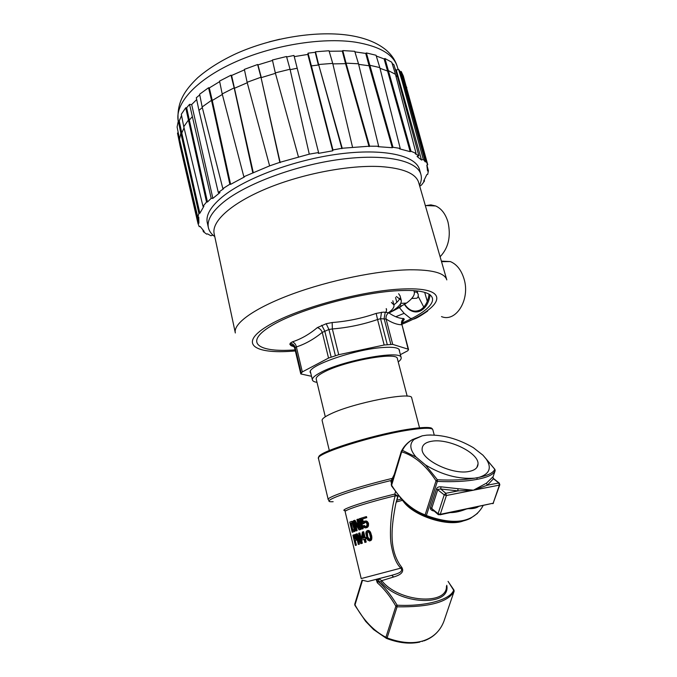 <?xml version="1.0" encoding="UTF-8"?>
<svg xmlns="http://www.w3.org/2000/svg" width="677" height="677" viewBox="0 0 677 677"><rect width="100%" height="100%" fill="white"/><g stroke="black" fill="none" stroke-linecap="round" stroke-linejoin="round"><path stroke-width="1.02" d="M443.689 520.554L443.858 521.273M391.661 575.34L378.028 578.869L378.815 578.733L381.743 580.663L393.692 576.973C401.689 574.629 404.355 571.38 401.681 567.233C387.828 549.487 391.898 524.362 395.774 503.823L398.076 495.217M448.064 581.425L453.793 589.819C451.034 599.526 426.146 606.702 397.145 605.204C390.883 594.821 384.544 586.917 378.13 581.501L380.804 581.814C398.626 604.942 451.237 607.184 446.761 585.292M454.123 591.249L443.934 621.207C440.177 631.074 433.195 637.641 422.973 640.907C412.725 643.954 400.767 642.955 387.1 637.912L386.499 638.403L385.907 637.285L395.876 606.186L397.145 605.204L397.077 606.812C429.303 607.269 448.318 602.081 454.123 591.249L453.971 590.056M442.766 521.104L442.572 520.351M401.681 567.233L400.843 568.121C396.536 564.051 393.379 556.553 391.374 545.611C389.317 535.329 390.68 511.49 395.165 495.809L397.771 496.131L394.826 494.075L395.165 495.809C368.643 502.182 343.645 510.196 345.152 511.677L361.196 578.573L400.843 568.121C404.245 572.42 395.199 574.231 391.687 575.332L367.839 581.509L362.06 580.164L354.79 604.019M352.201 532.291L354.926 531.149L355.23 528.678L353.538 522.432L352.565 521.375L351.431 521.451L353.225 523.38L354.536 528.822L354.232 531.301L352.201 532.291L349.755 522.119L351.431 521.451M357.168 530.607L355.916 530.946L357.168 530.607L355.577 524.04M358.505 526.215L354.976 520.266L354.291 520.41L359.005 528.28L356.889 519.53L357.558 519.31L360.054 529.6L359.047 529.913L354.325 521.815L356.483 530.751M359.047 529.913L360.739 529.456L358.243 519.174L357.558 519.31M361.721 529.076L363.16 528.703L360.655 518.396L359.961 518.54L362.466 528.847L361.721 529.076L359.639 520.528L359.292 522.289L358.869 520.537L359.216 518.777L359.961 518.54M359.292 522.289L360.003 522.009M364.006 523.49L362.373 523.922L364.006 523.49L365.216 522.179M366.765 517.719L366.494 516.619L365.783 516.763L366.045 517.863L361.916 519.107L362.77 522.619L363.287 521.755L362.61 518.971L366.045 517.863M365.529 527.925L367.086 527.527L368.347 526.215L368.415 523.126L367.162 521.366L364.776 521.07L366.46 521.51L367.916 524.159L367.636 526.359L365.529 527.925L363.947 527.459L362.855 525.894L363.651 525.657L364.658 526.774L366.113 526.571L367.112 524.861L366.68 523.101L365.047 522.17L363.304 523.634M365.8 526.664L364.344 525.513L363.651 525.657M356.407 545.171L355.357 545.442L356.407 545.171L355.307 540.584L356.686 539.857L356.804 538.24M356.237 535.913L355.425 534.627L354.342 534.669L355.577 536.125L356.11 538.317L355.984 540.009L354.596 540.745L355.696 545.323M359.445 544.147L358.294 544.443L359.445 544.147L357.989 538.122M360.113 539.408L357.194 533.772L356.508 533.916L360.739 542.015L358.615 533.222L359.165 533.053L361.662 543.386L360.841 543.639L356.593 535.312L358.759 544.291M360.841 543.639L362.347 543.233L359.851 532.909L359.165 533.053M365.106 537.614L363.667 531.716L362.982 531.868L364.429 537.817L365.538 537.487L365.859 538.816L364.751 539.146L365.495 542.235L364.852 542.429L364.099 539.332L361.67 540.068L361.349 538.748L362.339 532.063L362.982 531.868M364.852 542.429L366.189 542.082L365.436 538.994L366.553 538.664L366.232 537.335L365.538 537.487M361.67 540.068L364.116 539.391M369.718 541.016L371.622 539.577L371.741 535.989L370.065 531.496L368.703 530.463L367.179 530.616L368.796 531.09L369.837 532.452L371.191 537.995L370.911 539.73L369.718 541.016L367.628 539.958L365.834 533.611L366.054 531.894L367.179 530.616M422.33 514.689L422.676 513.877M393.692 576.973L391.687 575.332L378.655 578.708M378.028 578.869L391.721 575.323M362.432 580.519L355.01 604.874C363.456 620.2 373.755 631.006 385.907 637.285L387.1 637.912L397.077 606.812L395.876 606.186C390.307 596.555 384.121 588.745 377.301 582.77L376.158 579.351M377.301 582.77L378.13 581.501C376.92 580.714 376.996 579.867 378.358 578.937L378.951 581.289M354.748 604.163L354.926 605.39L365.648 621.342L373.628 629.602L386.288 638.284M386.575 638.428C398.643 643.023 409.737 644.242 419.85 642.084M390.9 575.543L378.815 578.733M483.048 505.761C473.688 522.5 454.8 525.75 426.383 515.502L425.715 516.136L425.122 514.892L436.039 480.822L437.384 479.765L437.325 481.423L436.039 480.822C425.901 465.353 414.451 455.697 401.673 451.83L401.376 451.119L402.426 450.357C404.668 445.864 408.019 442.267 412.471 439.576L422.296 435.81L414.112 439.415C409.196 443.841 409.822 449.706 416.008 457.009L402.426 450.357L401.673 451.83L391.45 485.79L402.24 500.142C408.764 507.327 416.583 512.658 425.715 516.136C443.63 523.296 458.532 524.04 470.422 518.387L477.497 513.378M391.213 484.504L401.334 451.254L391.247 484.368M392.059 481.694L390.874 481.33L391.518 483.454M395.503 491.79L394.826 494.075C362.652 501.784 335.606 511.169 346.184 510.636M394.259 474.459L390.874 481.33M391.441 485.79L391.526 485.104C400.682 500.032 411.887 509.959 425.122 514.892L426.383 515.502L437.325 481.423C453.328 482.1 466.58 481.406 477.09 479.341C487.406 477.446 493.423 474.594 495.124 470.786L494.785 469.271C493.465 472.673 488.269 475.356 479.189 477.319C489.699 473.892 491.993 467.722 486.069 458.828L482.938 455.172L473.384 447.692C457.889 438.628 442.386 434.439 426.865 435.133L431.021 434.964M478.25 506.768C475.796 508.3 472.14 508.926 467.274 508.639C461.122 511.253 455.528 512.574 450.493 512.607M432.958 509.984L431.791 508.148L437.824 489.42L440.761 489.006L445.804 493.288L446.397 495.513L444.214 494.862L445.804 493.288L458.05 490.901L457.838 488.676L440.955 486.814C438.544 486.678 437.063 487.338 436.504 488.811L430.487 507.538C430.09 509.045 430.987 510.153 433.187 510.873L434.177 511.042M457.838 488.676L473.451 490.199L486.475 483.158L487.33 485.206L498.797 482.98L493.711 478.927L492.721 477.048L486.475 483.158M492.704 477.801L492.721 477.048M415.771 438.247L412.987 439.508M329.225 500.819L328.201 499.584C326.102 497.256 358.057 486.535 392.508 478.334L393.015 478.554M333.135 501.699C317.09 502.698 349.18 490.597 391.094 480.509L392.305 480.89M318.452 457.66L318.85 456.518C321.55 450.467 380.051 432.882 412.386 428.676C422.448 427.297 428.778 427.094 431.393 428.059L432.459 428.99M426.865 435.133L422.296 435.81M416.008 457.009L425.469 464.921C441.819 474.848 458.185 479.274 474.577 478.182L479.189 477.319M469.102 471.446C452.524 475.169 420.823 459.7 422.118 448.859C422.33 444.823 425.528 442.284 431.723 441.252C448.318 438.095 478.867 452.837 478.03 463.948C477.894 467.782 474.916 470.278 469.102 471.446M474.577 478.182C463.973 479.917 451.576 480.442 437.384 479.765L425.469 464.921M482.938 455.172L494.946 469.483M440.955 486.814L440.761 489.006L458.05 490.901L473.451 490.199L446.397 495.513L440.27 514.317L438.417 514.748L438.104 513.665L440.27 514.317L493.169 503.206L439.957 514.825M499.761 484.91L493.169 503.206L499.389 485.104L473.451 490.199L487.33 485.206L493.601 478.588L499.127 482.98L499.829 484.715L499.389 485.104L498.797 482.98L499.398 483.183M492.712 477.835L492.915 477.429L493.398 478.411M433.407 510.373L433.187 510.873M352.565 521.375L351.871 521.518M352.996 521.688L352.302 521.832M353.538 522.432L352.844 522.576M353.919 523.245L353.225 523.38M354.266 524.294L353.572 524.438M355.053 527.561L354.359 527.705M355.23 528.678L354.536 528.822M355.273 529.609L354.579 529.752M355.146 530.599L354.452 530.743M354.926 531.149L354.232 531.301M354.579 531.513L353.885 531.657M352.108 522.847L350.449 523.262L352.277 530.844L353.572 530.353L353.978 528.788L352.108 522.847M352.954 530.582L351.16 523.118L351.938 522.805M351.16 523.118L350.449 523.262M355.916 530.946L353.445 520.706L354.291 520.41M360.739 529.456L360.054 529.6M363.16 528.703L362.466 528.847M363.693 522.813L364.387 522.669M362.373 523.922L360.985 518.218L365.783 516.763M362.61 518.971L361.916 519.107M363.287 521.755L364.776 521.07M366.257 520.926L365.555 521.07M367.162 521.366L366.46 521.51M367.839 522.119L367.12 522.263M368.415 523.126L367.696 523.27M368.627 524.006L367.916 524.159M368.593 525.2L367.882 525.344M368.347 526.215L367.636 526.359M367.763 527.095L367.061 527.239M367.086 527.527L366.384 527.671M364.835 526.308L364.141 526.452M365.352 526.621L364.658 526.774M364.895 522.28L364.192 522.424M356.415 536.633L355.806 536.759M355.577 536.125L356.254 535.981M356.627 537.504L356.017 537.631M356.787 538.164L356.11 538.317M356.804 539.112L356.102 539.256M356.686 539.857L355.984 540.009M356.407 540.195L355.704 540.348M355.307 540.584L354.596 540.745M355.357 545.442L352.903 535.211L354.342 534.669M355.425 534.627L354.723 534.771M355.857 535.177L355.163 535.329M353.496 536.167L354.283 539.434L355.603 538.723L355.391 536.903L354.672 535.735L353.496 536.167L354.782 535.803M354.968 539.18L354.206 536.015M358.294 544.443L355.814 534.153L356.508 533.916M362.347 543.233L361.662 543.386M366.553 538.664L365.859 538.816M365.436 538.994L364.751 539.146M366.189 542.082L365.495 542.235M363.777 538.012L362.762 533.823L362.034 538.537L363.777 538.012M362.728 538.325L363.16 535.456M368.703 530.463L367.992 530.616M369.507 530.946L368.796 531.09M370.065 531.496L369.354 531.64M370.547 532.3L369.837 532.452M370.844 532.926L370.133 533.078M371.25 533.992L370.531 534.145M371.741 535.989L371.021 536.142M371.876 537.132L371.157 537.293M371.901 537.834L371.191 537.995M371.851 538.799L371.14 538.951M371.622 539.577L370.911 539.73M371.131 540.424L370.429 540.584M366.629 532.672L367.493 538.342L368.77 539.865L370.031 539.51L370.497 537.479L369.473 533.264L368.136 531.758L366.629 532.672L367.907 531.75M369.71 539.73L367.746 536.895L367.332 532.52M367.374 535.346L366.672 535.499M366.469 534.136L367.171 533.984M367.586 531.97L366.883 532.122M369.473 539.713L368.77 539.865M368.999 539.374L368.296 539.527M368.186 538.19L367.493 538.342M367.746 536.895L367.052 537.047M423.015 514.021L422.668 514.842M433.441 518.937L433.178 517.939M437.173 519.107L437.41 520.012M426.975 516.703L426.705 515.629M431.85 517.507L432.112 518.531M423.599 515.273L423.946 514.418M425.004 514.842L425.308 516.018M434.135 518.235L434.389 519.217M434.177 518.252L434.431 519.225M436.58 519.809L436.335 518.878M427.669 516.001L427.949 517.076M431.698 517.456L431.968 518.48M427.957 516.111L428.236 517.186M431.021 518.176L430.75 517.126M424.597 514.681L424.242 515.561M329.318 450.543L322.125 420.527C321.744 418.97 324.613 416.761 330.74 413.884C353.318 402.874 412.42 391.374 411.692 397.881L411.718 397.974M397.391 358.708L397.357 358.598C397.619 351.422 344.102 361.103 323.877 372.147C318.351 375.033 315.795 377.36 316.227 379.112L325.29 416.787M316.997 382.344C314.297 381.921 312.766 381.151 312.419 380.017C311.945 378.113 314.712 375.583 320.712 372.435C342.774 360.35 401.478 349.73 401.139 357.583C401.461 358.768 400.496 360.215 398.228 361.933M208.338 227.421L207.357 223.029C205.503 215.489 210.462 206.798 222.242 196.965C244.82 178.364 294.224 159.857 338.822 154.017C383.495 148.119 415.61 155.388 419.478 169.394L419.622 169.893M214.77 236.586C211.419 234.149 209.32 231.297 208.474 228.022C206.637 220.567 211.622 211.96 223.435 202.195C246.081 183.738 295.561 165.264 340.209 159.366C384.925 153.383 417.032 160.474 420.857 174.319C421.856 177.755 421.399 181.436 419.495 185.371M426.061 205.571L430.894 204.877L435.7 205.969C441.438 208.575 445.525 213.915 447.971 221.997C451.127 236.315 448.504 247.9 440.109 256.752M235.274 332.669L214.194 233.895C211.156 221.633 231.128 203.235 266.966 188.418C302.729 173.617 349.924 164.723 381.033 166.61C403.094 168.234 415.61 173.43 418.589 182.215L418.775 182.858M396.84 302.34L395.529 297.499M411.861 318.351L410.516 318.427L404.144 313.333L399.371 307.586M410.516 318.427L411.091 318.749M412.868 319.358C414.722 318.732 416.448 318.782 427.636 311.082M441.37 261.11L450.323 261.567C456.755 264.267 461.325 270.055 464.041 278.949C470.473 299.412 456.044 322.692 441.489 316.608M417.362 291.017L417.531 292.735M418.2 296.374L423.785 307.07M411.726 298.472L415.661 298.303C417.667 298.405 418.504 296.991 418.174 294.055L416.617 292.041L415.424 292.083M411.633 298.582L413.385 296.221M401.816 323.157C440.388 306.706 445.39 288.817 401.266 290.56C362.889 291.618 297.575 309.516 270.792 326.145C243.424 342.782 258.318 352.776 295.096 349.874M402.096 321.897L404.287 319.299L403.737 318.52C399.218 318.512 394.2 316.591 388.683 312.749L383.427 312.122L376.175 313.392C362.06 318.317 347.386 321.363 332.162 322.531L326.204 323.724L317.335 327.6C309.33 334.32 300.986 339.084 292.312 341.877L290.213 343.222L289.874 344.398L291.178 345.752L293.945 346.692M294.292 347.25L294.833 348.765L295.155 347.521L296.382 346.92C295.832 344.331 294.47 342.647 292.312 341.877M311.522 376.294L300.8 373.932L302.323 371.91L296.382 346.92C305.192 344.085 313.815 339.236 322.26 332.39C321.296 329.936 319.662 328.337 317.335 327.6M302.323 371.91L328.54 358.065L322.26 332.39L328.929 329.479L332.365 328.963L332.162 322.531M328.54 358.065L338.728 354.706L332.365 328.963C348.02 327.668 363.084 324.52 377.563 319.519L376.175 313.392M338.728 354.706L384.164 345.008L377.563 319.519L380.55 318.698L386.093 319.045C385.704 316.498 386.567 314.399 388.683 312.749M384.164 345.008L392.702 344.373L408.138 349.18L408.476 349.747L407.706 350.804L400.369 354.655M403.737 318.52C401.766 320.136 401.08 322.21 401.681 324.748C397.145 324.74 391.949 322.836 386.093 319.045L392.702 344.373M408.138 349.18L402.003 324.782L408.527 349.467M399.447 351.151L399.455 350.077C398.533 347.665 393.024 346.81 382.92 347.504C354.756 349.205 306.207 366.265 310.354 372.604L310.836 373.416M393.54 310.21L394.522 310.168L389.097 312.901M399.777 306.689L401.038 306.63L394.522 310.168M400.759 303.355L406.462 303.101L395.622 309.397L395.478 308.856M413.833 290.695C415.576 294.097 413.122 298.227 406.462 303.101M393.87 304.785C397.086 302.433 399.083 300.258 399.853 298.261M400.073 295.891L398.651 293.716M388.987 312.96C397.89 307.993 401.969 303.736 401.224 300.19L396.358 296.492M400.869 305.877L400.378 304.024M386.161 312.046L386.584 309.668L386.144 308.839M391.424 302.458L393.904 304.946C394.463 307.104 392.668 309.668 388.522 312.647M427.289 301.341L424.691 292.379M202.321 107.584L198.953 110.359L218.299 192.48L223.605 188.739L222.851 188.638L229.85 184.246L230.603 184.356L244.422 176.951L243.847 176.739L269.615 165.873L279.846 162.336L309.279 154.153L318.579 152.537L318.385 153.383L332.737 150.802L332.957 149.964L342.215 148.246L369.591 146.19L378.646 146.232L378.121 146.681L392.279 147.713L392.982 147.273L400.217 148.407L399.515 148.838L410.177 151.665L411.015 151.276L416.059 153.374L415.229 153.755L418.843 155.778L417.066 156.463L421.509 160.043L423.269 159.366L425.283 161.888L426.197 161.6L427.754 164.773L426.84 165.061L427.534 170.976L428.431 170.765L427.695 174.395L426.798 174.598L423.658 181.114L424.504 180.987L421.653 184.855L419.748 186.234M213.61 235.681L212.502 235.156L210.945 235.757L207.534 233.878L206.68 234.149L203.312 231.661L204.166 231.399L200.13 226.448L199.216 226.66L197.963 223.435L198.894 223.224L198.75 217.097L197.802 217.241L198.903 213.407L199.859 213.272L203.895 206.257L202.982 206.299L206.536 202.059L207.458 202.008L211.182 198.336L189.552 104.36L191.684 104.554L196.677 99.561M218.299 192.48L220 192.539L212.874 198.386L211.182 198.336M418.843 155.778L397.526 76.755L393.921 64.747L392.127 63.401M397.526 76.755L395.774 75.477M416.059 153.374L395.478 74.335L388.378 70.611L384.917 58.501L391.755 62.199L395.478 74.335M411.015 151.276L388.378 70.62L387.566 71.034L410.177 151.665M376.268 56.005L384.113 58.924L387.566 71.034L379.992 68.309M354.917 51.875L365.724 53.415L366.392 52.933L376.04 55.252L379.814 67.582L400.217 148.407M379.814 67.582L369.777 65.28L369.1 65.762L392.279 147.713M392.982 147.273L366.392 52.933M365.724 53.415L369.1 65.762L358.649 64.357M329.166 51.257L342.291 51.105L342.782 50.589L354.74 51.3L358.505 63.799L378.646 146.232M358.505 63.79L346.049 63.147M369.591 146.19L346.049 63.156L345.558 63.663L369.075 146.647M342.291 51.105L345.558 63.663L332.847 63.875M294.258 56.623L307.832 54.422L308.043 53.161L315.228 52.298L315.49 51.782L329.022 50.758L332.729 63.384L352.522 147.129M332.729 63.384L318.622 64.51L315.49 51.782M342.215 148.246L318.622 64.518L341.927 148.695M315.228 52.298L318.359 65.026L311.386 65.889L332.957 149.964M307.832 54.422L332.737 150.802M308.043 53.161L311.386 65.889M318.579 152.537L293.962 55.463L286.642 56.961M297.262 68.225L290.145 69.68L309.279 154.153L290.035 69.232L275.302 72.871M298.439 156.844L275.311 72.879L272.399 59.991L286.515 56.504L290.035 69.232M275.311 72.871L298.532 157.225M275.421 73.319L261.322 77.61L257.971 64.89L272.501 60.448M280.193 162.649L260.967 77.237L279.846 162.336M247.122 82.289L244.363 69.376L257.615 64.51L260.967 77.237L247.122 82.281L269.615 165.873M247.249 82.746L234.75 88.145L234.174 87.866L252.749 172.627M253.325 172.838L231.602 75.477L244.465 69.858M231.018 75.189L234.174 87.866L222.191 93.934L219.56 81.079L231.018 75.189L231.602 75.477M243.847 176.739L222.2 93.942M222.327 94.458L212.265 100.484L209.32 87.917L219.67 81.621M230.603 184.356L212.265 100.484L211.512 100.314L229.85 184.246M208.558 87.748L211.512 100.323L202.161 106.958L199.622 94.213L208.558 87.748L209.32 87.917M222.851 188.638L202.161 106.958M199.757 94.873L196.305 97.767L198.953 110.359M212.874 198.386L191.684 104.554M192.158 116.85L189.323 120.091L186.649 107.761L189.552 104.36M207.458 202.008L189.323 120.091L188.409 120.1L183.772 126.734L181.318 114.252L185.735 107.761L186.649 107.761M206.536 202.059L185.735 107.761M202.982 206.299L183.772 126.734M184.042 127.86L181.774 133.014L179.253 120.878L181.554 115.462M199.859 213.272L181.774 133.014L180.827 133.124L198.903 213.407M179.54 139.259L177.103 126.997L178.313 120.988L180.827 133.124L179.54 139.25L197.802 217.241M180.666 144.049L180.793 144.768L179.879 144.971L197.963 223.435M198.801 222.835L180.564 143.651M178.271 132.87L177.484 133.039L180.09 145.885M202.982 230.273L203.312 231.661M424.504 180.987L424.276 180.116M428.431 170.765L426.899 165.036M395.123 68.758L396.341 70.154L398.525 69.257L400.31 71.762L401.207 71.474L403.297 75.942L427.754 164.773M406.843 87.688L404.719 83.22L401.207 71.474M426.197 161.6L404.719 83.22L403.822 83.516L425.283 161.888M400.31 71.762L403.822 83.516L402.096 81.147L423.269 159.366M396.341 70.154L421.509 160.043M398.525 69.257L402.096 81.147M403.297 75.942L403.517 76.619M178.313 120.988L179.253 120.878M384.113 58.924L384.917 58.501M346.049 63.156L342.782 50.589M403.12 501.082C413.402 516.449 450.611 527.967 464.981 520.148M446.456 586.206C447.277 605.89 398.279 602.09 381.743 580.663L380.804 581.814M402.561 500.303L396.197 502.004M422.203 641.474L422.973 640.907M396.637 500.286L401.258 499.051M462.247 520.782C446.143 525.767 414.121 514.909 403.619 501.031M495.124 470.786L492.873 477.395M432.848 429.81L432.823 429.709C431.994 427.856 425.291 427.788 412.716 429.489C377.199 434.118 313.815 453.979 318.503 458.617L328.184 499.508M476.98 477.818L477.09 479.341M430.487 507.538L438.104 513.665L444.214 494.862L436.504 488.811M235.334 332.966C232.913 323.682 254.332 308.094 291.846 294.216C329.293 280.346 378.088 270.335 409.627 269.793C431.968 269.641 444.324 272.882 446.685 279.525L446.795 279.897M404.144 313.333L395.74 316.751M295.35 350.948L292.887 351.143C254.366 354.223 238.38 343.857 266.966 326.373C294.952 308.89 363.879 289.984 404.169 288.935C451.567 287.133 444.264 306.859 401.901 324.291M430.14 294.749C428.939 302.501 425.858 307.815 420.891 310.684C418.073 312.131 415.204 312.317 412.293 311.259C409.094 310.074 406.428 307.722 404.279 304.185M429.1 294.106C428.025 301.824 425.038 307.121 420.121 309.981C414.155 312.613 408.95 310.641 404.516 304.066M289.874 344.398C292.447 344.771 294.089 346.175 294.817 348.604L300.8 373.806M301.155 372.815L295.155 347.521C294.427 345.075 292.777 343.645 290.213 343.222M321.71 325.265L324.732 330.909L331.129 356.991M335.369 355.594L328.929 329.479L326.204 323.724M381.498 312.232L380.55 318.698L387.252 344.525M390.807 344.255L384.096 318.503L385.289 312.046M404.287 319.299L401.816 323.014L402.003 324.782M402.214 321.6L403.492 320.551M397.517 67.455L397.399 67.006C393.735 54.532 379.772 46.256 355.51 42.177C321.753 37.066 271.24 45.435 233.328 62.885C195.331 80.343 174.632 104.021 178.246 121.2M398.059 495.192L395.774 503.823L398.33 495.539M454.174 591.021L448.081 581.374M362.06 580.164L354.723 604.239L354.909 605.39M437.24 632.2C433.627 636.118 429.15 639.029 423.802 640.933M434.245 435.057L432.823 429.709L431.393 428.059M318.486 458.541L318.85 456.518M414.112 439.415L412.471 439.551C407.808 442.25 404.237 445.931 401.732 450.594L401.334 451.28M486.069 458.828L494.862 469.322L495.183 470.507M476.836 467.519L478.03 463.948M492.856 503.696L493.525 503.019M432.942 509.967L438.095 514.478M419.537 427.822L411.692 397.881M407.173 396.18L397.357 358.598M401.139 357.583L398.956 349.264M312.385 379.882L310.379 371.521M420.857 174.319L419.478 169.394M435.7 205.969L425.317 205.537M418.589 182.215L446.685 279.525M450.323 261.567L441.531 261.669M414.671 311.166L416.829 311.082M414.358 292.117L416.617 292.041M294.833 348.765L300.8 373.932M401.224 300.19L400.022 295.688M386.584 309.668L386.313 308.636M393.904 304.946L392.812 300.783M427.069 165.763L426.874 165.044M398.059 69.443L397.399 67.006C395.537 60.549 391.746 54.862 386.017 49.954C377.461 42.93 365.834 38.157 351.135 35.644C318.334 30.143 272.323 37.421 236.231 53.593C220.93 60.702 208.084 68.749 197.709 77.737C185.312 89.694 176.409 101.863 178.246 121.208M269.124 41.872L279.796 39.215"/></g></svg>
